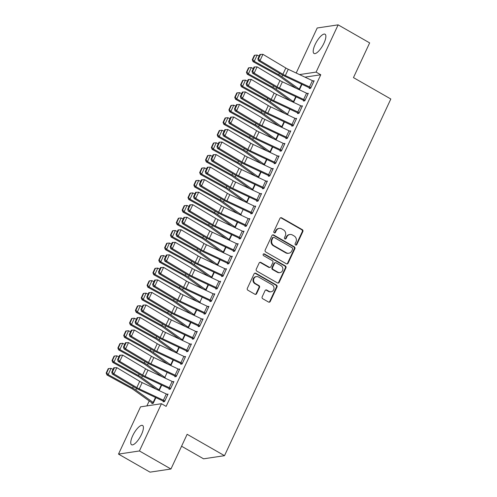 <?xml version="1.0" encoding="UTF-8"?>
<svg xmlns="http://www.w3.org/2000/svg" width="497" height="497" viewBox="0 0 497 497"><rect width="100%" height="100%" fill="white"/><g stroke="black" fill="none" stroke-linecap="round" stroke-linejoin="round"><path stroke-width="0.75" d="M295.566 245.009A0.975 0.895 81.5 0 0 296.765 244.611L302.859 231.54A1.398 1.28 81.5 0 0 302.288 229.651L281.662 217.841A1.398 1.28 81.5 0 0 279.941 218.419L273.847 231.484A0.975 0.895 81.5 0 0 274.791 232.913A0.975 0.895 81.5 0 0 275.45 232.403L276.239 230.714A4.467 4.094 81.5 0 1 279.246 228.396A4.467 4.094 81.5 0 1 281.743 228.875L283.464 229.862A4.467 4.094 81.5 0 1 285.29 235.895L284.501 237.591A0.975 0.895 81.5 0 0 285.452 239.014A0.975 0.895 81.5 0 0 286.11 238.51L286.899 236.814A4.467 4.094 81.5 0 1 289.9 234.497A4.467 4.094 81.5 0 1 292.404 234.982L294.118 235.963A4.467 4.094 81.5 0 1 295.951 242.002L295.162 243.692A0.975 0.895 81.5 0 0 295.566 245.009M295.821 245.108A0.975 0.895 81.5 0 0 296.2 244.692L302.294 231.621A1.398 1.28 81.5 0 0 301.722 229.738L281.097 217.928A1.398 1.28 81.5 0 0 280.6 217.767M274.506 232.907A0.975 0.895 81.5 0 0 274.884 232.49L275.673 230.801L276.239 230.714M285.16 239.007A0.975 0.895 81.5 0 0 285.545 238.591L286.334 236.901L286.899 236.814M132.674 435.776A11.102 3.616 119.8 0 1 142.602 425.482A11.102 3.616 119.8 0 1 141.496 434.446A11.102 3.616 119.8 0 1 131.575 444.74A11.102 3.616 119.8 0 1 132.674 435.776M315.129 44.506A11.102 3.616 119.8 0 1 325.05 34.212A11.102 3.616 119.8 0 1 323.951 43.177A11.102 3.616 119.8 0 1 314.023 53.471A11.102 3.616 119.8 0 1 315.129 44.506M262.174 296.846A1.398 1.28 81.5 0 0 262.745 298.734L268.529 302.046A1.398 1.28 81.5 0 0 270.25 301.474L277.022 286.955A1.398 1.28 81.5 0 0 276.45 285.073L255.818 273.263A1.398 1.28 81.5 0 0 254.097 273.835L247.332 288.353A1.398 1.28 81.5 0 0 247.904 290.236L254.893 294.243A1.398 1.28 81.5 0 0 256.614 293.665L259.509 287.452A1.398 1.28 81.5 0 0 258.937 285.57L255.47 283.582A3.734 3.423 81.5 0 1 253.613 279.637A3.734 3.423 81.5 0 1 256.452 276.599A3.734 3.423 81.5 0 1 258.539 277.003L272.12 284.775A3.734 3.423 81.5 0 1 273.977 288.72A3.734 3.423 81.5 0 1 271.138 291.764A3.734 3.423 81.5 0 1 269.051 291.36L266.79 290.062A1.398 1.28 81.5 0 0 265.069 290.633L262.174 296.846M161.457 403.713L139.427 450.959L118.497 454.103L140.533 406.857L161.457 403.713L166.128 406.384L320.764 74.774L316.092 72.096L299.511 74.587M296.2 73.028L317.198 27.994L338.128 24.85L369.65 42.897L353.46 77.613L390.822 99.002L224.501 455.681L187.139 434.291L170.949 469.006L139.427 450.959M338.128 24.85L316.092 72.096M286.371 263.789A1.398 1.28 81.5 0 0 288.092 263.217L294.858 248.699A1.398 1.28 81.5 0 0 294.286 246.81L273.661 235A1.398 1.28 81.5 0 0 271.94 235.578L265.168 250.09A1.398 1.28 81.5 0 0 265.74 251.979L286.371 263.789M285.943 267.827L279.171 282.346A1.398 1.28 81.5 0 1 277.45 282.917L256.825 271.107A1.398 1.28 81.5 0 1 256.247 269.225L259.148 263.012A1.398 1.28 81.5 0 1 260.869 262.435L269.231 267.224A1.398 1.28 81.5 0 0 270.952 266.653L272.872 262.528A1.398 1.28 81.5 0 0 272.3 260.645L263.59 255.657A0.975 0.895 81.5 0 1 263.845 253.83A0.975 0.895 81.5 0 1 264.392 253.936L285.365 265.945A1.398 1.28 81.5 0 1 285.943 267.827L285.371 267.914L278.606 282.426L279.171 282.346M181.573 446.231L203.577 458.824L224.501 455.681M169.266 388.666L168.974 389.294L170.384 389.083L173.894 381.559L172.757 381.733M161.724 385.1L159.152 390.605M182.368 363.388L182.343 363.375A4.982 1.174 -155 0 0 180.92 362.636L156.76 351.28A7.113 1.677 25 0 1 154.337 349.994L131.438 336.314L129.829 336.413L152.722 350.093A10.673 2.516 -155 0 0 156.362 352.019L180.523 363.375A1.423 0.335 25 0 1 180.927 363.587L180.66 364.226L182.076 364.015L185.58 356.498L184.443 356.666M173.41 360.033L170.844 365.537M192.637 338.538L192.345 339.159L193.762 338.948L197.266 331.431L196.135 331.598M185.101 334.966L182.529 340.476M204.329 313.47L204.037 314.098L205.447 313.887L208.957 306.363L207.821 306.537M196.787 309.904L194.221 315.409M216.015 288.403L215.723 289.03L217.139 288.819L220.643 281.302L219.506 281.47M208.473 284.837L205.907 290.341M227.707 263.342L227.415 263.963L228.825 263.752L232.335 256.235L231.198 256.402M220.165 259.769L217.593 265.28M239.392 238.274L239.1 238.902L240.517 238.69L244.021 231.167L242.884 231.341M231.85 234.708L229.285 240.213M251.078 213.207L250.786 213.834L252.203 213.623L255.707 206.106L254.576 206.274M241.182 214.692L240.97 215.145M262.77 188.146L262.478 188.767L263.888 188.556L267.398 181.038L266.262 181.206M255.228 184.573L252.662 190.084M274.456 163.078L274.164 163.706L275.58 163.494L279.084 155.971L277.947 156.145M266.914 159.512L264.348 165.016M286.148 138.011L285.856 138.638L287.266 138.427L290.776 130.91L289.639 131.078M278.606 134.445L276.034 139.949M297.833 112.949L297.541 113.571L298.958 113.359L302.462 105.842L301.325 106.01M287.937 114.434L287.726 114.888M310.936 87.671L310.911 87.658A4.982 1.174 -155 0 0 309.488 86.919L285.334 75.563A7.113 1.677 25 0 1 282.905 74.277L260.012 60.597L258.397 60.69L281.296 74.37A10.673 2.516 -155 0 0 284.936 76.302L309.091 87.658A1.423 0.335 25 0 1 309.501 87.87L309.227 88.509L310.644 88.298L314.147 80.775L313.017 80.949M301.983 84.316L299.411 89.82M320.764 74.774L304.953 77.147M149.212 400.924L146.895 405.9M296.137 96.847L293.572 102.351M303.679 100.413L303.387 101.04L304.798 100.829L308.308 93.312L307.171 93.479M284.446 121.914L281.88 127.418M291.988 125.48L291.696 126.108L293.112 125.896L296.616 118.373L295.485 118.547M272.76 146.975L270.194 152.486M280.302 150.548L280.01 151.169L281.42 150.958L284.93 143.44L283.793 143.608M261.074 172.043L258.502 177.547M268.616 175.609L268.318 176.236L269.734 176.025L273.244 168.508L272.107 168.676M249.382 197.11L246.816 202.614M256.924 200.676L256.632 201.304L258.049 201.092L261.552 193.569L260.416 193.743M237.696 222.171L235.131 227.682M245.238 225.744L244.946 226.365L246.357 226.154L249.867 218.637L248.73 218.804M226.005 247.239L223.439 252.743M233.547 250.805L233.255 251.432L234.671 251.221L238.175 243.704L237.044 243.872M214.319 272.306L211.753 277.811M223.277 275.661L223.252 275.649A4.982 1.174 -155 0 0 221.83 274.909L197.669 263.553A7.113 1.677 25 0 1 195.246 262.267L172.347 248.587L170.738 248.68L193.631 262.36A10.673 2.516 -155 0 0 197.272 264.292L221.432 275.649A1.423 0.335 25 0 1 221.836 275.86L221.569 276.5L222.985 276.289L226.489 268.765L225.352 268.939M155.455 268.281L154.971 268.411L152.927 272.797L153.411 272.667L155.455 268.281L157.822 268.107L154.902 274.369L179.38 287.813A10.673 2.516 25 0 1 182.585 289.807L199.906 302.188A1.423 0.335 -155 0 0 200.254 302.412L200.061 302.878M210.175 300.94L209.883 301.561L211.293 301.35L214.803 293.833L213.667 294M190.941 322.435L188.375 327.939M198.483 326.001L198.191 326.628L199.608 326.417L203.111 318.9L201.975 319.068M179.255 347.502L176.69 353.007M186.797 351.068L186.505 351.696L187.916 351.485L191.426 343.961L190.289 344.135M165.209 377.621L164.998 378.074M175.106 376.136L174.814 376.757L176.23 376.546L179.734 369.029L178.603 369.196M152.107 402.899L151.815 403.521L153.231 403.309L155.878 397.631M163.42 401.197L163.128 401.824L164.544 401.613L168.048 394.096L166.911 394.264M170.949 469.006L150.026 472.15L118.497 454.103M289.9 234.497L289.335 234.578A4.467 4.094 81.5 0 0 286.334 236.901M279.246 228.396L278.68 228.477A4.467 4.094 81.5 0 0 275.673 230.801M286.862 263.95A1.398 1.28 81.5 0 0 287.527 263.298L294.292 248.786A1.398 1.28 81.5 0 0 293.721 246.897L273.095 235.087A1.398 1.28 81.5 0 0 272.598 234.932M292.627 249.134A0.975 0.895 81.5 0 0 292.224 247.817L274.114 237.448A0.975 0.895 81.5 0 0 272.915 237.852L272.083 239.635A4.467 4.094 81.5 0 0 273.909 245.667L286.291 252.756A4.467 4.094 81.5 0 0 288.788 253.24A4.467 4.094 81.5 0 0 291.795 250.917L292.627 249.134M273.567 237.342L273.002 237.429A0.975 0.895 81.5 0 0 272.344 237.933L272.915 237.852M288.788 253.24L288.223 253.321A4.467 4.094 81.5 0 1 285.725 252.843L273.344 245.754A4.467 4.094 81.5 0 1 271.517 239.716L272.344 237.933M277.947 283.079A1.398 1.28 81.5 0 0 278.606 282.426M270.014 267.374L269.449 267.461A1.398 1.28 81.5 0 1 268.666 267.311L260.304 262.522A1.398 1.28 81.5 0 0 259.807 262.36M285.371 267.914A1.398 1.28 81.5 0 0 284.8 266.025L263.826 254.023A0.975 0.895 81.5 0 0 263.572 253.924M277.916 272.194A3.734 3.423 81.5 0 0 280.004 272.598A3.734 3.423 81.5 0 0 282.836 269.56A3.734 3.423 81.5 0 0 280.985 265.615L276.195 262.876A1.398 1.28 81.5 0 0 274.481 263.447L272.555 267.572A1.398 1.28 81.5 0 0 273.126 269.455L277.916 272.194L277.351 272.281A3.734 3.423 81.5 0 0 279.438 272.685L280.004 272.598M275.419 262.727L274.853 262.807A1.398 1.28 81.5 0 0 273.915 263.534L274.481 263.447M277.351 272.281L272.561 269.542A1.398 1.28 81.5 0 1 271.989 267.653L273.915 263.534M271.138 291.764L270.573 291.845A3.734 3.423 81.5 0 1 268.486 291.441L266.224 290.149A1.398 1.28 81.5 0 0 265.727 289.987M256.452 276.599L255.887 276.68A3.734 3.423 81.5 0 0 253.048 279.724A3.734 3.423 81.5 0 0 254.905 283.669L255.47 283.582M255.383 294.398A1.398 1.28 81.5 0 0 256.048 293.752L258.943 287.539A1.398 1.28 81.5 0 0 258.372 285.651L254.905 283.669M269.026 302.207A1.398 1.28 81.5 0 0 269.685 301.561L276.456 287.042A1.398 1.28 81.5 0 0 275.885 285.154L255.253 273.344A1.398 1.28 81.5 0 0 254.762 273.188M254.806 55.229L254.321 55.36L252.277 59.746L252.762 59.615L254.806 55.229L257.173 55.049L259.13 56.124M299.623 89.367L299.598 89.354A1.423 0.335 -155 0 1 299.256 89.137L281.936 76.749A10.673 2.516 25 0 0 278.73 74.755L254.253 61.317L253.041 61.64L252.277 59.746M296.473 88.441L279.656 76.414A7.113 1.677 -155 0 0 277.519 75.084L253.041 61.64M257.173 55.049L254.253 61.317L252.762 59.615M309.501 87.87L310.327 88.342M313.855 81.402L313.837 81.39A4.982 1.174 -155 0 0 312.414 80.651L288.254 69.294A7.113 1.677 25 0 1 285.825 68.008L262.932 54.328L260.012 60.597L258.502 58.808L260.546 54.421L259.9 54.465L257.856 58.851L258.502 58.808M257.856 58.851L258.397 60.69M262.932 54.328L260.546 54.421M248.96 67.76L248.481 67.89L246.431 72.276L246.916 72.146L248.96 67.76L251.327 67.58L253.284 68.654M293.777 101.897L293.758 101.885A1.423 0.335 -155 0 1 293.41 101.668L276.096 89.28A10.673 2.516 25 0 0 272.884 87.292L248.407 73.848L247.195 74.171L246.431 72.276M290.627 100.972L273.816 88.944A7.113 1.677 -155 0 0 271.673 87.615L247.195 74.171M251.327 67.58L248.407 73.848L246.916 72.146M243.12 80.29L242.635 80.421L240.591 84.807L241.076 84.676L243.12 80.29L245.487 80.116L247.438 81.185M245.487 80.116L242.561 86.379L267.038 99.822A10.673 2.516 25 0 1 270.25 101.817L287.564 114.198A1.423 0.335 -155 0 0 287.912 114.422M241.076 84.676L242.561 86.379L241.356 86.708L240.591 84.807M284.787 113.502L267.97 101.475A7.113 1.677 -155 0 0 265.833 100.145L241.356 86.708M305.09 100.201L305.071 100.189A4.982 1.174 -155 0 0 303.648 99.45L279.488 88.093A7.113 1.677 25 0 1 277.059 86.807L254.166 73.127L252.557 73.227L275.45 86.907A10.673 2.516 -155 0 0 279.09 88.833L303.251 100.189A1.423 0.335 25 0 1 303.655 100.4L304.487 100.879M308.016 93.933L307.991 93.921A4.982 1.174 -155 0 0 306.568 93.181L282.408 81.825A7.113 1.677 25 0 1 279.985 80.539L257.086 66.859L254.166 73.127L252.656 71.344L254.7 66.958L254.06 66.996L252.01 71.382L252.656 71.344M252.01 71.382L252.557 73.227M257.086 66.859L254.7 66.958M299.25 112.732L299.225 112.72A4.982 1.174 -155 0 0 297.802 111.98L273.642 100.624A7.113 1.677 25 0 1 271.219 99.338L248.32 85.658L246.711 85.757L269.604 99.437A10.673 2.516 -155 0 0 273.244 101.363L297.405 112.726A1.423 0.335 25 0 1 297.809 112.931L298.641 113.409M302.17 106.47L302.145 106.457A4.982 1.174 -155 0 0 300.722 105.718L276.568 94.362A7.113 1.677 25 0 1 274.139 93.076L251.246 79.396L248.32 85.658L246.81 83.875L248.86 79.489L248.214 79.526L246.17 83.912L246.81 83.875M246.17 83.912L246.711 85.757M251.246 79.396L248.86 79.489M237.274 92.827L236.789 92.958L234.746 97.344L235.23 97.213L237.274 92.827L239.641 92.647L241.598 93.722M284.427 121.902L282.066 126.952A1.423 0.335 -155 0 1 281.724 126.735L264.404 114.347A10.673 2.516 25 0 0 261.198 112.353L236.721 98.915L235.51 99.238L234.746 97.344M278.941 126.039L262.124 114.012A7.113 1.677 -155 0 0 259.987 112.682L235.51 99.238M239.641 92.647L236.721 98.915L235.23 97.213M231.428 105.358L230.943 105.488L228.9 109.874L229.384 109.744L231.428 105.358L233.795 105.178L235.752 106.252M276.245 139.495L276.226 139.483A1.423 0.335 -155 0 1 275.878 139.266L258.558 126.878A10.673 2.516 25 0 0 255.352 124.89L230.875 111.446L229.664 111.769L228.9 109.874M273.095 138.57L256.284 126.542A7.113 1.677 -155 0 0 254.141 125.213L229.664 111.769M233.795 105.178L230.875 111.446L229.384 109.744M293.404 125.269L293.379 125.256A4.982 1.174 -155 0 0 291.956 124.517L267.802 113.161A7.113 1.677 25 0 1 265.373 111.875L242.48 98.195L240.865 98.288L263.764 111.968A10.673 2.516 -155 0 0 267.405 113.9L291.559 125.256A1.423 0.335 25 0 1 291.969 125.468L292.795 125.94M296.324 119L296.305 118.988A4.982 1.174 -155 0 0 294.883 118.249L270.722 106.892A7.113 1.677 25 0 1 268.293 105.606L245.4 91.926L242.48 98.195L240.97 96.406L243.014 92.02L242.368 92.063L240.324 96.449L240.97 96.406M240.324 96.449L240.865 98.288M245.4 91.926L243.014 92.02M290.484 131.531L287.533 137.787A4.982 1.174 -155 0 0 286.11 137.048L261.956 125.691A7.113 1.677 25 0 1 259.527 124.405L236.634 110.725L235.025 110.825L257.918 124.505A10.673 2.516 -155 0 0 261.559 126.431L285.713 137.787A1.423 0.335 25 0 1 286.123 137.998L286.949 138.477M290.459 131.519A4.982 1.174 -155 0 0 289.037 130.779L264.876 119.423A7.113 1.677 25 0 1 262.453 118.137L239.554 104.457L236.634 110.725L235.124 108.942L237.168 104.556L236.529 104.594L234.478 108.98L235.124 108.942M234.478 108.98L235.025 110.825M239.554 104.457L237.168 104.556M225.588 117.888L225.104 118.019L223.06 122.405L223.538 122.274L225.588 117.888L227.955 117.714L229.906 118.783M270.405 152.032L270.38 152.02A1.423 0.335 -155 0 1 270.033 151.796L252.718 139.415A10.673 2.516 25 0 0 249.506 137.42L225.029 123.977L223.818 124.306L223.06 122.405M267.256 151.1L250.438 139.073A7.113 1.677 -155 0 0 248.301 137.744L223.818 124.306M227.955 117.714L225.029 123.977L223.538 122.274M281.718 150.33L281.693 150.318A4.982 1.174 -155 0 0 280.271 149.578L256.11 138.222A7.113 1.677 25 0 1 253.687 136.936L230.788 123.256L229.179 123.355L252.072 137.035A10.673 2.516 -155 0 0 255.713 138.961L279.873 150.324A1.423 0.335 25 0 1 280.277 150.529L281.109 151.007M281.693 150.318L284.613 144.055A4.982 1.174 -155 0 0 283.191 143.316L259.036 131.96A7.113 1.677 25 0 1 256.607 130.674L233.714 116.994L230.788 123.256L229.279 121.473L231.329 117.087L230.683 117.124L228.639 121.51L229.279 121.473M228.639 121.51L229.179 123.355M233.714 116.994L231.329 117.087M219.742 130.425L219.258 130.556L217.214 134.942L217.698 134.811L219.742 130.425L222.109 130.245L224.066 131.32M264.559 164.563L264.534 164.55A1.423 0.335 -155 0 1 264.193 164.333L246.872 151.945A10.673 2.516 25 0 0 243.667 149.951L219.189 136.513L217.978 136.837L217.214 134.942M261.41 163.637L244.592 151.61A7.113 1.677 -155 0 0 242.455 150.28L217.978 136.837M222.109 130.245L219.189 136.513L217.698 134.811M275.872 162.867L275.847 162.854A4.982 1.174 -155 0 0 274.425 162.115L250.271 150.759A7.113 1.677 25 0 1 247.841 149.473L224.948 135.793L223.333 135.886L246.232 149.566A10.673 2.516 -155 0 0 249.873 151.498L274.027 162.854A1.423 0.335 25 0 1 274.431 163.066L275.263 163.538M278.792 156.598L278.767 156.586A4.982 1.174 -155 0 0 277.345 155.847L253.19 144.49A7.113 1.677 25 0 1 250.761 143.204L227.868 129.524L224.948 135.793L223.439 134.004L225.483 129.618L224.837 129.661L222.793 134.047L223.439 134.004M222.793 134.047L223.333 135.886M227.868 129.524L225.483 129.618M213.896 142.956L213.412 143.086L211.368 147.472L211.852 147.342L213.896 142.956L216.263 142.776L218.22 143.85M258.713 177.094L258.695 177.081A1.423 0.335 -155 0 1 258.347 176.864L241.026 164.476A10.673 2.516 25 0 0 237.821 162.488L213.343 149.044L212.132 149.367L211.368 147.472M255.564 176.168L238.746 164.14A7.113 1.677 -155 0 0 236.609 162.811L212.132 149.367M216.263 142.776L213.343 149.044L211.852 147.342M270.026 175.398L270.001 175.385A4.982 1.174 -155 0 0 268.579 174.646L244.425 163.289A7.113 1.677 25 0 1 241.996 162.003L219.102 148.323L217.487 148.423L240.386 162.103A10.673 2.516 -155 0 0 244.027 164.029L268.181 175.385A1.423 0.335 25 0 1 268.591 175.596L269.417 176.075M272.946 169.129L272.928 169.117A4.982 1.174 -155 0 0 271.505 168.377L247.344 157.021A7.113 1.677 25 0 1 244.922 155.735L222.022 142.055L219.102 148.323L217.593 146.54L219.637 142.154L218.991 142.192L216.947 146.578L217.593 146.54M216.947 146.578L217.487 148.423M222.022 142.055L219.637 142.154M208.057 155.486L207.572 155.617L205.522 160.003L206.007 159.872L208.057 155.486L210.417 155.312L212.374 156.381M252.874 189.63L252.849 189.618A1.423 0.335 -155 0 1 252.501 189.394L235.187 177.013A10.673 2.516 25 0 0 231.975 175.019L207.498 161.575L206.286 161.904L205.522 160.003M249.724 188.698L232.907 176.671A7.113 1.677 -155 0 0 230.77 175.342L206.286 161.904M210.417 155.312L207.498 161.575L206.007 159.872M264.18 187.928L264.162 187.916A4.982 1.174 -155 0 0 262.739 187.176L238.579 175.82A7.113 1.677 25 0 1 236.156 174.534L213.256 160.854L211.647 160.953L234.541 174.633A10.673 2.516 -155 0 0 238.181 176.559L262.341 187.922A1.423 0.335 25 0 1 262.745 188.127L263.578 188.605M267.106 181.666L267.082 181.653A4.982 1.174 -155 0 0 265.659 180.914L241.505 169.558A7.113 1.677 25 0 1 239.076 168.272L216.176 154.592L213.256 160.854L211.747 159.071L213.791 154.685L213.151 154.722L211.101 159.108L211.747 159.071M211.101 159.108L211.647 160.953M216.176 154.592L213.791 154.685M202.211 168.023L201.726 168.154L199.682 172.54L200.167 172.409L202.211 168.023L204.578 167.843L206.528 168.918M247.028 202.161L247.003 202.149A1.423 0.335 -155 0 1 246.655 201.931L229.341 189.543A10.673 2.516 25 0 0 226.135 187.549L201.652 174.112L200.446 174.435L199.682 172.54M243.878 201.235L227.061 189.208A7.113 1.677 -155 0 0 224.924 187.878L200.446 174.435M204.578 167.843L201.652 174.112L200.167 172.409M258.341 200.465L258.316 200.453A4.982 1.174 -155 0 0 256.893 199.713L232.739 188.357A7.113 1.677 25 0 1 230.31 187.071L207.411 173.391L205.801 173.484L228.695 187.164A10.673 2.516 -155 0 0 232.341 189.096L256.495 200.453A1.423 0.335 25 0 1 256.899 200.664L257.732 201.136M261.26 194.197L261.236 194.184A4.982 1.174 -155 0 0 259.813 193.445L235.659 182.088A7.113 1.677 25 0 1 233.23 180.802L210.337 167.122L207.411 173.391L205.907 171.602L207.951 167.216L207.305 167.259L205.261 171.645L205.907 171.602M205.261 171.645L205.801 173.484M210.337 167.122L207.951 167.216M196.365 180.554L195.88 180.684L193.836 185.07L194.321 184.94L196.365 180.554L198.732 180.374L200.689 181.448M198.732 180.374L195.812 186.642L220.289 200.086A10.673 2.516 25 0 1 223.495 202.074L240.815 214.462A1.423 0.335 -155 0 0 241.157 214.679M194.321 184.94L195.812 186.642L194.6 186.965L193.836 185.07M238.032 213.766L221.215 201.739A7.113 1.677 -155 0 0 219.078 200.409L194.6 186.965M252.495 212.996L252.47 212.983A4.982 1.174 -155 0 0 251.047 212.244L226.893 200.887A7.113 1.677 25 0 1 224.464 199.601L201.571 185.921L199.956 186.021L222.855 199.701A10.673 2.516 -155 0 0 226.495 201.627L250.65 212.983A1.423 0.335 25 0 1 251.06 213.194L251.886 213.673M255.415 206.727L255.396 206.715A4.982 1.174 -155 0 0 253.973 205.975L229.813 194.619A7.113 1.677 25 0 1 227.39 193.333L204.491 179.653L201.571 185.921L200.061 184.138L202.105 179.752L201.459 179.79L199.415 184.176L200.061 184.138M199.415 184.176L199.956 186.021M204.491 179.653L202.105 179.752M190.525 193.084L190.04 193.215L187.99 197.601L188.475 197.471L190.525 193.084L192.886 192.911L194.843 193.979M237.672 222.159L235.317 227.216A1.423 0.335 -155 0 1 234.969 226.992L217.655 214.611A10.673 2.516 25 0 0 214.443 212.617L189.966 199.173L188.754 199.502L187.99 197.601M232.186 226.297L215.375 214.269A7.113 1.677 -155 0 0 213.232 212.94L188.754 199.502M192.886 192.911L189.966 199.173L188.475 197.471M249.575 219.264L246.63 225.514A4.982 1.174 -155 0 0 245.207 224.774L221.047 213.418A7.113 1.677 25 0 1 218.618 212.132L195.725 198.452L194.116 198.552L217.009 212.231A10.673 2.516 -155 0 0 220.649 214.157L244.81 225.52A1.423 0.335 25 0 1 245.214 225.725L246.046 226.203M249.55 219.252A4.982 1.174 -155 0 0 248.127 218.512L223.973 207.156A7.113 1.677 25 0 1 221.544 205.87L198.645 192.19L195.725 198.452L194.215 196.669L196.259 192.283L195.619 192.32L193.569 196.706L194.215 196.669M193.569 196.706L194.116 198.552M198.645 192.19L196.259 192.283M184.679 205.621L184.194 205.752L182.15 210.138L182.635 210.007L184.679 205.621L187.046 205.441L188.997 206.516M229.496 239.759L229.471 239.747A1.423 0.335 -155 0 1 229.123 239.529L211.809 227.141A10.673 2.516 25 0 0 208.597 225.147L184.12 211.71L182.915 212.033L182.15 210.138M226.346 238.833L209.529 226.806A7.113 1.677 -155 0 0 207.392 225.476L182.915 212.033M187.046 205.441L184.12 211.71L182.635 210.007M239.361 237.311L242.281 231.043A4.982 1.174 -155 0 1 243.704 231.782L240.784 238.051A4.982 1.174 -155 0 0 239.361 237.311L215.201 225.955A7.113 1.677 25 0 1 212.778 224.669L189.879 210.989L188.27 211.082L211.163 224.762A10.673 2.516 -155 0 0 214.803 226.694L238.964 238.051A1.423 0.335 25 0 1 239.368 238.262L240.2 238.734M242.281 231.043L218.127 219.686A7.113 1.677 25 0 1 215.698 218.4L192.805 204.721L189.879 210.989L188.369 209.2L190.419 204.814L189.773 204.851L187.729 209.243L188.369 209.2M187.729 209.243L188.27 211.082M192.805 204.721L190.419 204.814M178.833 218.152L178.348 218.282L176.305 222.668L176.789 222.538L178.833 218.152L181.2 217.972L183.157 219.047M223.65 252.29L223.625 252.277A1.423 0.335 -155 0 1 223.283 252.06L205.963 239.672A10.673 2.516 25 0 0 202.757 237.684L178.28 224.24L177.069 224.563L176.305 222.668M220.5 251.364L203.683 239.337A7.113 1.677 -155 0 0 201.546 238.007L177.069 224.563M181.2 217.972L178.28 224.24L176.789 222.538M234.963 250.594L234.938 250.581A4.982 1.174 -155 0 0 233.515 249.842L209.361 238.485A7.113 1.677 25 0 1 206.932 237.199L184.039 223.52L182.424 223.619L205.323 237.299A10.673 2.516 -155 0 0 208.964 239.225L233.118 250.581A1.423 0.335 25 0 1 233.528 250.792L234.354 251.271M237.883 244.325L237.864 244.313A4.982 1.174 -155 0 0 236.442 243.573L212.281 232.217A7.113 1.677 25 0 1 209.852 230.931L186.959 217.251L184.039 223.52L182.529 221.737L184.573 217.351L183.927 217.388L181.883 221.774L182.529 221.737M181.883 221.774L182.424 223.619M186.959 217.251L184.573 217.351M172.987 230.683L172.509 230.813L170.459 235.199L170.943 235.069L172.987 230.683L175.354 230.509L177.311 231.577M217.804 264.826L217.785 264.814A1.423 0.335 -155 0 1 217.438 264.59L200.117 252.209A10.673 2.516 25 0 0 196.911 250.215L172.434 236.771L171.223 237.1L170.459 235.199M214.654 263.895L197.843 251.867A7.113 1.677 -155 0 0 195.7 250.538L171.223 237.1M175.354 230.509L172.434 236.771L170.943 235.069M229.117 263.124L229.092 263.112A4.982 1.174 -155 0 0 227.676 262.373L203.515 251.016A7.113 1.677 25 0 1 201.086 249.73L178.193 236.05L176.584 236.15L199.477 249.829A10.673 2.516 -155 0 0 203.118 251.755L227.272 263.118A1.423 0.335 25 0 1 227.682 263.323L228.508 263.801M232.043 256.862L232.018 256.85A4.982 1.174 -155 0 0 230.596 256.11L206.435 244.754A7.113 1.677 25 0 1 204.012 243.468L181.113 229.788L178.193 236.05L176.683 234.267L178.727 229.881L178.088 229.918L176.037 234.304L176.683 234.267M176.037 234.304L176.584 236.15M181.113 229.788L178.727 229.881M167.147 243.219L166.663 243.35L164.619 247.736L165.097 247.605L167.147 243.219L169.514 243.039L171.465 244.114M211.964 277.357L211.939 277.345A1.423 0.335 -155 0 1 211.592 277.127L194.277 264.739A10.673 2.516 25 0 0 191.065 262.745L166.588 249.308L165.377 249.631L164.619 247.736M208.815 276.431L191.997 264.404A7.113 1.677 -155 0 0 189.86 263.075L165.377 249.631M169.514 243.039L166.588 249.308L165.097 247.605M221.836 275.86L222.668 276.332M226.197 269.393L226.172 269.38A4.982 1.174 -155 0 0 224.75 268.641L200.595 257.284A7.113 1.677 25 0 1 198.166 255.998L175.273 242.319L172.347 248.587L170.838 246.798L172.888 242.412L172.242 242.449L170.198 246.841L170.838 246.798M170.198 246.841L170.738 248.68M175.273 242.319L172.888 242.412M161.301 255.75L160.817 255.88L158.773 260.266L159.257 260.136L161.301 255.75L163.668 255.57L165.625 256.645M206.118 289.888L206.093 289.875A1.423 0.335 -155 0 1 205.752 289.658L188.431 277.27A10.673 2.516 25 0 0 185.226 275.282L160.748 261.838L159.537 262.161L158.773 260.266M202.969 288.962L186.151 276.935A7.113 1.677 -155 0 0 184.014 275.605L159.537 262.161M163.668 255.57L160.748 261.838L159.257 260.136M217.431 288.192L217.406 288.179A4.982 1.174 -155 0 0 215.984 287.44L191.83 276.083A7.113 1.677 25 0 1 189.4 274.798L166.507 261.118L164.892 261.217L187.791 274.897A10.673 2.516 -155 0 0 191.432 276.823L215.586 288.179A1.423 0.335 25 0 1 215.99 288.39L216.822 288.869M220.351 281.923L220.326 281.911A4.982 1.174 -155 0 0 218.904 281.172L194.749 269.815A7.113 1.677 25 0 1 192.32 268.529L169.427 254.849L166.507 261.118L164.998 259.335L167.042 254.949L166.396 254.986L164.352 259.372L164.998 259.335M164.352 259.372L164.892 261.217M169.427 254.849L167.042 254.949M157.822 268.107L159.779 269.175M153.411 272.667L154.902 274.369L153.691 274.698L152.927 272.797M197.123 301.493L180.312 289.465A7.113 1.677 -155 0 0 178.168 288.136L153.691 274.698M211.585 300.722L211.56 300.71A4.982 1.174 -155 0 0 210.138 299.971L185.984 288.614A7.113 1.677 25 0 1 183.555 287.328L160.661 273.648L159.046 273.748L181.945 287.428A10.673 2.516 -155 0 0 185.586 289.353L209.74 300.71A1.423 0.335 25 0 1 210.15 300.921L210.977 301.399M214.511 294.46L214.487 294.448A4.982 1.174 -155 0 0 213.064 293.708L188.903 282.346A7.113 1.677 25 0 1 186.481 281.066L163.581 267.386L160.661 273.648L159.152 271.865L161.196 267.479L160.55 267.516L158.506 271.902L159.152 271.865M158.506 271.902L159.046 273.748M163.581 267.386L161.196 267.479M149.616 280.817L149.131 280.948L147.081 285.334L147.566 285.203L149.616 280.817L151.976 280.637L153.933 281.712M196.762 309.892L194.408 314.943A1.423 0.335 -155 0 1 194.06 314.725L176.746 302.338A10.673 2.516 25 0 0 173.534 300.343L149.057 286.906L147.845 287.229L147.081 285.334M191.283 314.029L174.466 302.002A7.113 1.677 -155 0 0 172.329 300.673L147.845 287.229M151.976 280.637L149.057 286.906L147.566 285.203M205.739 313.259L205.721 313.247A4.982 1.174 -155 0 0 204.298 312.507L180.138 301.145A7.113 1.677 25 0 1 177.715 299.865L154.815 286.185L153.206 286.278L176.1 299.958A10.673 2.516 -155 0 0 179.74 301.89L203.9 313.247A1.423 0.335 25 0 1 204.304 313.458L205.137 313.93M208.665 306.991L208.641 306.978A4.982 1.174 -155 0 0 207.218 306.239L183.064 294.883A7.113 1.677 25 0 1 180.635 293.597L157.735 279.917L154.815 286.185L153.306 284.396L155.356 280.01L154.71 280.047L152.666 284.439L153.306 284.396M152.666 284.439L153.206 286.278M157.735 279.917L155.356 280.01M143.77 293.348L143.285 293.478L141.241 297.865L141.726 297.734L143.77 293.348L146.137 293.168L148.087 294.243M188.587 327.486L188.562 327.473A1.423 0.335 -155 0 1 188.214 327.256L170.9 314.868A10.673 2.516 25 0 0 167.694 312.88L143.211 299.436L142.005 299.759L141.241 297.865M185.437 326.56L168.62 314.533A7.113 1.677 -155 0 0 166.483 313.203L142.005 299.759M146.137 293.168L143.211 299.436L141.726 297.734M198.452 325.038L201.372 318.77A4.982 1.174 -155 0 1 202.795 319.509L199.875 325.777A4.982 1.174 -155 0 0 198.452 325.038L174.298 313.682A7.113 1.677 25 0 1 171.869 312.396L148.97 298.716L147.36 298.815L170.26 312.495A10.673 2.516 -155 0 0 173.9 314.421L198.054 325.777A1.423 0.335 25 0 1 198.458 325.989L199.291 326.467M201.372 318.77L177.218 307.413A7.113 1.677 25 0 1 174.789 306.127L151.896 292.447L148.97 298.716L147.466 296.933L149.51 292.547L148.864 292.584L146.82 296.97L147.466 296.933M146.82 296.97L147.36 298.815M151.896 292.447L149.51 292.547M137.924 305.879L137.439 306.009L135.395 310.395L135.88 310.265L137.924 305.879L140.291 305.705L142.248 306.773M182.741 340.023L182.716 340.01A1.423 0.335 -155 0 1 182.374 339.786L165.054 327.405A10.673 2.516 25 0 0 161.848 325.411L137.371 311.967L136.159 312.296L135.395 310.395M179.591 339.091L162.774 327.063A7.113 1.677 -155 0 0 160.637 325.734L136.159 312.296M140.291 305.705L137.371 311.967L135.88 310.265M194.054 338.32L194.029 338.308A4.982 1.174 -155 0 0 192.606 337.569L168.452 326.212A7.113 1.677 25 0 1 166.023 324.926L143.13 311.246L141.515 311.346L164.414 325.026A10.673 2.516 -155 0 0 168.054 326.951L192.209 338.308A1.423 0.335 25 0 1 192.619 338.519L193.445 338.997M194.029 338.308L196.955 332.046A4.982 1.174 -155 0 0 195.532 331.306L171.372 319.944A7.113 1.677 25 0 1 168.949 318.664L146.05 304.984L143.13 311.246L141.62 309.463L143.664 305.077L143.018 305.115L140.974 309.501L141.62 309.463M140.974 309.501L141.515 311.346M146.05 304.984L143.664 305.077M132.084 318.415L131.599 318.546L129.549 322.932L130.034 322.801L132.084 318.415L134.445 318.235L136.402 319.31M176.901 352.553L176.876 352.541A1.423 0.335 -155 0 1 176.528 352.323L159.214 339.936A10.673 2.516 25 0 0 156.002 337.941L131.525 324.504L130.313 324.827L129.549 322.932M173.751 351.627L156.934 339.6A7.113 1.677 -155 0 0 154.791 338.271L130.313 324.827M134.445 318.235L131.525 324.504L130.034 322.801M188.208 350.857L188.189 350.845A4.982 1.174 -155 0 0 186.766 350.105L162.606 338.743A7.113 1.677 25 0 1 160.177 337.463L137.284 323.783L135.675 323.876L158.568 337.556A10.673 2.516 -155 0 0 162.208 339.488L186.369 350.845A1.423 0.335 25 0 1 186.773 351.056L187.605 351.528M191.134 344.589L191.109 344.576A4.982 1.174 -155 0 0 189.686 343.837L165.532 332.481A7.113 1.677 25 0 1 163.103 331.195L140.204 317.515L137.284 323.783L135.774 321.994L137.818 317.608L137.178 317.645L135.128 322.037L135.774 321.994M135.128 322.037L135.675 323.876M140.204 317.515L137.818 317.608M126.238 330.946L125.753 331.077L123.71 335.463L124.194 335.332L126.238 330.946L128.605 330.766L130.556 331.841M171.055 365.084L171.03 365.071A1.423 0.335 -155 0 1 170.682 364.854L153.368 352.466A10.673 2.516 25 0 0 150.156 350.478L125.679 337.034L124.474 337.357L123.71 335.463M167.905 364.158L151.088 352.131A7.113 1.677 -155 0 0 148.951 350.801L124.474 337.357M128.605 330.766L125.679 337.034L124.194 335.332M180.927 363.587L181.759 364.065M185.288 357.119L185.263 357.107A4.982 1.174 -155 0 0 183.84 356.368L159.686 345.011A7.113 1.677 25 0 1 157.257 343.725L134.364 330.045L131.438 336.314L129.928 334.531L131.978 330.145L131.332 330.182L129.288 334.568L129.928 334.531M129.288 334.568L129.829 336.413M134.364 330.045L131.978 330.145M120.392 343.477L119.907 343.607L117.864 347.993L118.348 347.863L120.392 343.477L122.759 343.303L124.716 344.371M122.759 343.303L119.839 349.565L144.316 363.009A10.673 2.516 25 0 1 147.522 365.003L164.842 377.385A1.423 0.335 -155 0 0 165.184 377.608M118.348 347.863L119.839 349.565L118.628 349.894L117.864 347.993M162.059 376.689L145.242 364.661A7.113 1.677 -155 0 0 143.105 363.332L118.628 349.894M176.522 375.918L176.497 375.906A4.982 1.174 -155 0 0 175.074 375.167L150.92 363.81A7.113 1.677 25 0 1 148.491 362.524L125.598 348.844L123.983 348.944L146.882 362.624A10.673 2.516 -155 0 0 150.523 364.549L174.677 375.906A1.423 0.335 25 0 1 175.087 376.117L175.913 376.596M179.442 369.656L179.423 369.644A4.982 1.174 -155 0 0 178.001 368.904L153.84 357.542A7.113 1.677 25 0 1 151.411 356.262L128.518 342.582L125.598 348.844L124.088 347.061L126.132 342.675L125.486 342.713L123.442 347.099L124.088 347.061M123.442 347.099L123.983 348.944M128.518 342.582L126.132 342.675M114.546 356.014L114.068 356.144L112.018 360.53L112.502 360.4L114.546 356.014L116.913 355.833L118.87 356.908M161.699 385.088L159.344 390.139A1.423 0.335 -155 0 1 158.997 389.921L141.682 377.534A10.673 2.516 25 0 0 138.47 375.539L113.993 362.102L112.782 362.425L112.018 360.53M156.213 389.226L139.402 377.198A7.113 1.677 -155 0 0 137.259 375.869L112.782 362.425M116.913 355.833L113.993 362.102L112.502 360.4M170.676 388.455L170.657 388.443A4.982 1.174 -155 0 0 169.235 387.703L145.074 376.341A7.113 1.677 25 0 1 142.645 375.061L119.752 361.381L118.143 361.474L141.036 375.154A10.673 2.516 -155 0 0 144.677 377.086L168.831 388.443A1.423 0.335 25 0 1 169.241 388.654L170.067 389.126M173.602 382.187L173.577 382.174A4.982 1.174 -155 0 0 172.155 381.435L147.994 370.079A7.113 1.677 25 0 1 145.571 368.793L122.672 355.113L119.752 361.381L118.243 359.592L120.286 355.206L119.647 355.243L117.596 359.635L118.243 359.592M117.596 359.635L118.143 361.474M122.672 355.113L120.286 355.206M108.706 368.544L108.222 368.675L106.178 373.061L106.662 372.93L108.706 368.544L111.073 368.364L113.024 369.439M153.523 402.682L153.498 402.669A1.423 0.335 -155 0 1 153.151 402.452L135.836 390.064A10.673 2.516 25 0 0 132.624 388.07L108.147 374.632L106.942 374.955L106.178 373.061M152.914 403.359L152.082 402.881A4.982 1.174 25 0 1 150.871 402.116L133.556 389.729A7.113 1.677 -155 0 0 131.419 388.399L106.942 374.955M111.073 368.364L108.147 374.632L106.662 372.93M164.836 400.986L164.811 400.973A4.982 1.174 -155 0 0 163.389 400.234L139.228 388.878A7.113 1.677 25 0 1 136.805 387.592L113.906 373.912L112.297 374.011L135.19 387.691A10.673 2.516 -155 0 0 138.831 389.617L162.991 400.973A1.423 0.335 25 0 1 163.395 401.185L164.227 401.663M167.756 394.717L167.731 394.705A4.982 1.174 -155 0 0 166.309 393.966L142.154 382.609A7.113 1.677 25 0 1 139.725 381.323L116.832 367.643L113.906 373.912L112.397 372.129L114.447 367.743L113.801 367.78L111.757 372.166L112.397 372.129M111.757 372.166L112.297 374.011M116.832 367.643L114.447 367.743M296.2 244.692L296.765 244.611M274.884 232.49L275.45 232.403M285.545 238.591L286.11 238.51M281.097 217.928L281.662 217.841M301.722 229.738L302.288 229.651M302.294 231.621L302.859 231.54M273.095 235.087L273.661 235M293.721 246.897L294.286 246.81M294.292 248.786L294.858 248.699M287.527 263.298L288.092 263.217M271.517 239.716L272.083 239.635M273.344 245.754L273.909 245.667M285.725 252.843L286.291 252.756M260.304 262.522L260.869 262.435M268.666 267.311L269.231 267.224M263.826 254.023L264.392 253.936M284.8 266.025L285.365 265.945M271.989 267.653L272.555 267.572M272.561 269.542L273.126 269.455M266.224 290.149L266.79 290.062M268.486 291.441L269.051 291.36M258.372 285.651L258.937 285.57M258.943 287.539L259.509 287.452M256.048 293.752L256.614 293.665M255.253 273.344L255.818 273.263M275.885 285.154L276.45 285.073M276.456 287.042L277.022 286.955M269.685 301.561L270.25 301.474M301.959 84.304L299.598 89.354M279.426 73.258L278.73 74.755M282.681 75.159L281.936 76.749M301.586 84.13L299.256 89.137M310.911 87.658L313.837 81.39M285.334 75.563L288.254 69.294M282.905 74.277L285.825 68.008M309.488 86.919L312.414 80.651M296.113 96.834L293.758 101.885M273.586 85.788L272.884 87.292M276.835 87.689L276.096 89.28M295.746 96.66L293.41 101.668M267.74 98.319L267.038 99.822M270.989 100.226L270.25 101.817M289.9 109.197L287.564 114.198M305.071 100.189L307.991 93.921M279.488 88.093L282.408 81.825M277.059 86.807L279.985 80.539M303.648 99.45L306.568 93.181M299.225 112.72L302.145 106.457M273.642 100.624L276.568 94.362M271.219 99.338L274.139 93.076M297.802 111.98L300.722 105.718M261.894 110.856L261.198 112.353M265.149 112.757L264.404 114.347M284.054 121.728L281.724 126.735M278.581 134.432L276.226 139.483M256.054 123.386L255.352 124.89M259.304 125.287L258.558 126.878M278.214 134.258L275.878 139.266M293.379 125.256L296.305 118.988M267.802 113.161L270.722 106.892M265.373 111.875L268.293 105.606M291.956 124.517L294.883 118.249M261.956 125.691L264.876 119.423M259.527 124.405L262.453 118.137M286.11 137.048L289.037 130.779M272.735 146.963L270.38 152.02M250.208 135.917L249.506 137.42M253.458 137.824L252.718 139.415M272.368 146.795L270.033 151.796M256.11 138.222L259.036 131.96M253.687 136.936L256.607 130.674M280.271 149.578L283.191 143.316M266.889 159.5L264.534 164.55M244.362 148.454L243.667 149.951M247.612 150.355L246.872 151.945M266.522 159.326L264.193 164.333M275.847 162.854L278.767 156.586M250.271 150.759L253.19 144.49M247.841 149.473L250.761 143.204M274.425 162.115L277.345 155.847M261.049 172.03L258.695 177.081M238.523 160.985L237.821 162.488M241.772 162.886L241.026 164.476M260.676 171.856L258.347 176.864M270.001 175.385L272.928 169.117M244.425 163.289L247.344 157.021M241.996 162.003L244.922 155.735M268.579 174.646L271.505 168.377M255.203 184.561L252.849 189.618M232.677 173.515L231.975 175.019M235.926 175.422L235.187 177.013M254.837 184.393L252.501 189.394M264.162 187.916L267.082 181.653M238.579 175.82L241.505 169.558M236.156 174.534L239.076 168.272M262.739 187.176L265.659 180.914M249.357 197.098L247.003 202.149M226.831 186.052L226.135 187.549M230.08 187.953L229.341 189.543M248.991 196.924L246.655 201.931M258.316 200.453L261.236 194.184M232.739 188.357L235.659 182.088M230.31 187.071L233.23 180.802M256.893 199.713L259.813 193.445M220.985 198.583L220.289 200.086M224.24 200.484L223.495 202.074M243.145 209.454L240.815 214.462M252.47 212.983L255.396 206.715M226.893 200.887L229.813 194.619M224.464 199.601L227.39 193.333M251.047 212.244L253.973 205.975M215.145 211.113L214.443 212.617M218.394 213.02L217.655 214.611M237.305 221.991L234.969 226.992M221.047 213.418L223.973 207.156M218.618 212.132L221.544 205.87M245.207 224.774L248.127 218.512M231.826 234.696L229.471 239.747M209.299 223.65L208.597 225.147M212.548 225.551L211.809 227.141M231.459 234.522L229.123 239.529M215.201 225.955L218.127 219.686M212.778 224.669L215.698 218.4M225.986 247.226L223.625 252.277M203.453 236.181L202.757 237.684M206.709 238.082L205.963 239.672M225.613 247.052L223.283 252.06M234.938 250.581L237.864 244.313M209.361 238.485L212.281 232.217M206.932 237.199L209.852 230.931M233.515 249.842L236.442 243.573M220.14 259.757L217.785 264.814M197.613 248.711L196.911 250.215M200.863 250.618L200.117 252.209M219.773 259.589L217.438 264.59M229.092 263.112L232.018 256.85M203.515 251.016L206.435 244.754M201.086 249.73L204.012 243.468M227.676 262.373L230.596 256.11M214.294 272.294L211.939 277.345M191.767 261.248L191.065 262.745M195.017 263.149L194.277 264.739M213.927 272.12L211.592 277.127M223.252 275.649L226.172 269.38M197.669 263.553L200.595 257.284M195.246 262.267L198.166 255.998M221.83 274.909L224.75 268.641M208.448 284.824L206.093 289.875M185.921 273.779L185.226 275.282M189.171 275.68L188.431 277.27M208.081 284.651L205.752 289.658M217.406 288.179L220.326 281.911M191.83 276.083L194.749 269.815M189.4 274.798L192.32 268.529M215.984 287.44L218.904 281.172M180.082 286.309L179.38 287.813M183.331 288.217L182.585 289.807M202.242 297.187L199.906 302.188M211.56 300.71L214.487 294.448M185.984 288.614L188.903 282.346M183.555 287.328L186.481 281.066M210.138 299.971L213.064 293.708M174.236 298.846L173.534 300.343M177.485 300.747L176.746 302.338M196.396 309.718L194.06 314.725M205.721 313.247L208.641 306.978M180.138 301.145L183.064 294.883M177.715 299.865L180.635 293.597M204.298 312.507L207.218 306.239M190.916 322.423L188.562 327.473M168.39 311.377L167.694 312.88M171.639 313.278L170.9 314.868M190.55 322.249L188.214 327.256M174.298 313.682L177.218 307.413M171.869 312.396L174.789 306.127M185.077 334.953L182.716 340.01M162.544 323.907L161.848 325.411M165.799 325.815L165.054 327.405M184.704 334.785L182.374 339.786M168.452 326.212L171.372 319.944M166.023 324.926L168.949 318.664M192.606 337.569L195.532 331.306M179.231 347.49L176.876 352.541M156.704 336.444L156.002 337.941M159.953 338.345L159.214 339.936M178.864 347.316L176.528 352.323M188.189 350.845L191.109 344.576M162.606 338.743L165.532 332.481M160.177 337.463L163.103 331.195M186.766 350.105L189.686 343.837M173.385 360.021L171.03 365.071M150.858 348.975L150.156 350.478M154.107 350.876L153.368 352.466M173.018 359.847L170.682 364.854M182.343 363.375L185.263 357.107M156.76 351.28L159.686 345.011M154.337 349.994L157.257 343.725M180.92 362.636L183.84 356.368M145.012 361.505L144.316 363.009M148.268 363.413L147.522 365.003M167.172 372.383L164.842 377.385M176.497 375.906L179.423 369.644M150.92 363.81L153.84 357.542M148.491 362.524L151.411 356.262M175.074 375.167L178.001 368.904M139.172 374.042L138.47 375.539M142.422 375.943L141.682 377.534M161.332 384.914L158.997 389.921M170.657 388.443L173.577 382.174M145.074 376.341L147.994 370.079M142.645 375.061L145.571 368.793M169.235 387.703L172.155 381.435M155.853 397.619L153.498 402.669M133.326 386.573L132.624 388.07M136.576 388.474L135.836 390.064M155.486 397.445L153.151 402.452M164.811 400.973L167.731 394.705M139.228 388.878L142.154 382.609M136.805 387.592L139.725 381.323M163.389 400.234L166.309 393.966"/></g></svg>
